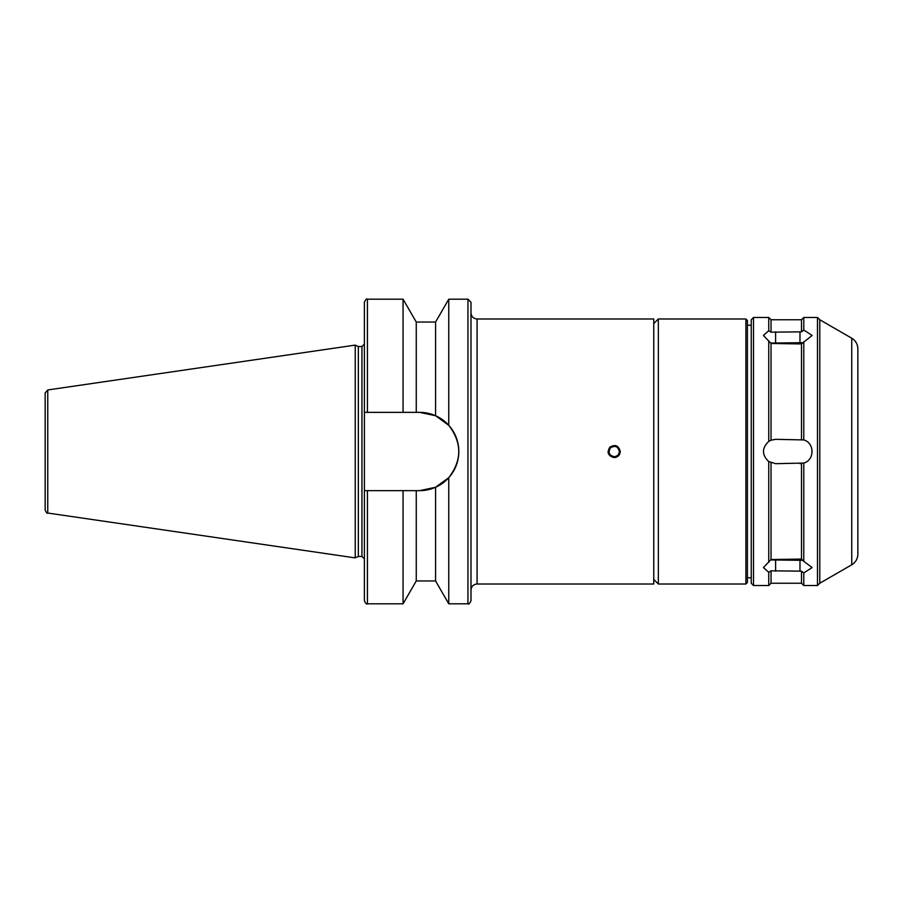 <?xml version="1.0" encoding="UTF-8"?>
<svg xmlns="http://www.w3.org/2000/svg" width="903" height="903" viewBox="0 0 903 903"><rect width="100%" height="100%" fill="white"/><g stroke="black" fill="none" stroke-linecap="round" stroke-linejoin="round"><path stroke-width="1.35" d="M608.069 451.5A6.095 6.095 0 0 0 608.532 453.837M620.259 451.5L620.259 451.5C619.887 455.202 617.855 457.234 614.164 457.595C608.17 456.015 606.737 452.538 609.852 447.188C615.203 444.073 618.668 445.518 620.259 451.5M619.345 451.5A5.181 5.181 0 0 0 611.568 447.019A5.181 5.181 0 0 0 611.568 455.981A5.181 5.181 0 0 0 619.345 451.5C617.991 446.409 615.045 445.19 610.496 447.843C607.854 452.392 609.073 455.338 614.164 456.681C617.302 456.365 619.029 454.649 619.345 451.5M416.26 322.044L403.065 299.198L403.065 412.355L416.26 412.355L416.26 322.044L435.573 322.044L435.573 415.73L419.669 412.355L435.573 415.73L448.757 425.313C462.076 442.775 462.076 460.225 448.757 477.687L448.757 603.802L467.946 603.802C468.668 604.592 469.684 603.576 470.994 600.755L470.994 302.245L467.946 299.198L467.946 603.802M435.573 322.044L448.757 299.198L467.946 299.198M448.757 299.198L448.757 425.313M448.757 477.687L435.573 487.27L435.573 580.956L448.757 603.802M416.26 412.355L419.669 412.355A39.145 39.145 0 0 1 458.814 451.5A39.145 39.145 0 0 1 419.669 490.645L364.383 490.645L364.383 412.355L403.065 412.355M367.431 412.355L367.431 299.198C366.686 298.419 365.67 299.435 364.383 302.245L364.383 412.355M435.573 487.27L419.669 490.645M771.038 343.479L763.419 335.431L768.746 330.724L771.038 332.18L801.492 331.841L803.783 330.069L812.158 335.431L801.492 343.93L771.038 343.479L771.038 440.201L775.609 439.321L803.783 439.93C814.732 442.876 814.732 460.124 803.783 463.07L803.783 561.35L812.158 567.569L803.783 572.931L801.492 571.159L771.038 570.82L768.746 572.276L763.419 567.569L771.038 559.521L801.492 559.07L803.783 561.35M802.778 342.688L770.654 343.05M769.807 331.356L769.051 330.893M770.654 559.95L802.778 560.311M753.52 585.528L751.24 583.248L751.24 319.752L753.52 317.472L753.52 585.528L768.746 585.528L768.746 572.276M753.52 317.472L768.746 317.472L768.746 330.724M803.783 463.07L775.609 463.679L768.746 461.568L768.746 562.208M768.746 461.568C761.748 454.852 761.748 448.148 768.746 441.432L771.038 440.201M768.746 340.792L768.746 441.432M771.038 462.799L771.038 559.521M771.038 570.82L771.038 583.248L768.746 585.528M768.746 317.472L771.038 319.752L771.038 332.18M799.979 463.679A12.179 12.179 -90 0 0 801.492 463.589L801.492 559.07M801.492 571.159L801.492 583.248L803.783 585.528L817.486 585.528L817.486 317.472L803.783 317.472L803.783 330.069M771.038 319.752L801.492 319.752L801.492 331.841M803.783 572.931L803.783 585.528M803.783 341.65L803.783 439.93M403.065 490.645L403.065 603.802L367.431 603.802C366.686 604.581 365.67 603.565 364.383 600.755L364.383 490.645L364.383 558.878L361.945 556.44L361.945 346.56L358.344 346.56L358.344 556.44L355.24 557.885L355.24 345.115L47.757 389.961L47.757 513.039C47.261 513.751 46.392 512.746 45.15 510.026L45.15 392.974L47.757 389.961M416.26 490.645L416.26 580.956L403.065 603.802M477.089 318.996L477.089 584.004L653.761 584.004L653.761 318.996L477.089 318.996C473.386 318.635 471.355 316.603 470.994 312.901M658.332 318.996L658.332 584.004L745.901 584.004L745.901 318.996L658.332 318.996L653.761 323.567M745.901 318.996L747.424 320.52L747.424 582.48L745.901 584.004M747.424 325.238L751.24 325.238M801.492 343.93L801.492 439.411M851.755 338.219L851.755 564.781C855.672 562.343 857.703 558.833 857.85 554.228L857.85 348.772C857.703 344.167 855.672 340.657 851.755 338.219L819.777 319.752L819.777 583.248L817.486 585.528M819.777 319.752L817.486 317.472M358.344 346.56L355.24 345.115M364.383 344.122L361.945 346.56M775.609 342.53L775.609 331.807M799.979 342.53L799.979 331.807M775.609 560.47L775.609 571.193M799.979 560.47L799.979 571.193M367.431 490.645L367.431 603.802M367.431 299.198L403.065 299.198M771.038 583.248L801.492 583.248M801.492 319.752L803.783 317.472M416.26 580.956L435.573 580.956M477.089 584.004C473.386 584.365 471.355 586.397 470.994 590.099M653.761 579.433L658.332 584.004M747.424 577.762L751.24 577.762M851.755 564.781L819.777 583.248M47.757 513.039L355.24 557.885M358.344 556.44L361.945 556.44"/></g></svg>
